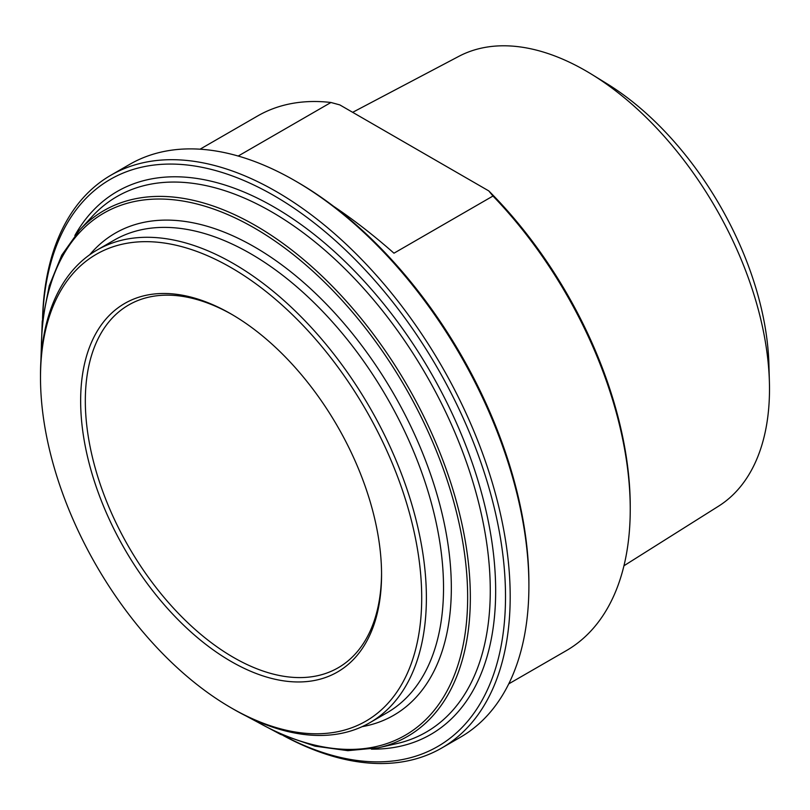 <?xml version="1.0" encoding="UTF-8"?>
<svg xmlns="http://www.w3.org/2000/svg" width="810" height="810" viewBox="0 0 810 810"><rect width="100%" height="100%" fill="white"/><g stroke="black" fill="none" stroke-linecap="round" stroke-linejoin="round"><path stroke-width="1.21" d="M238.18 156.047L330.946 102.485L339.815 104.905L488.784 190.907L492.976 196.03L393.974 253.196C373.774 235.386 353.616 219.733 333.497 206.246M492.976 196.03A308.691 178.22 60 0 1 630.241 509.328L630.241 506.625A305.38 176.317 -120 0 0 488.784 190.907M630.241 509.328A308.691 178.22 60 0 1 566.312 650.643L508.741 683.873M200.05 149.202L257.62 115.972A308.691 178.22 60 0 1 330.946 102.485M352.664 112.327L458.845 56.346A259.777 149.982 60 0 1 591.776 74.378A259.777 149.982 60 0 1 769.399 382.047A259.777 149.982 60 0 1 769.5 388.982A259.777 149.982 60 0 1 718.551 506.179L623.953 565.765M528.9 585.832L528.9 583.139A327.432 189.044 -120 0 0 297.371 182.118L295.032 180.762A330.743 190.957 60 0 1 528.9 585.832A330.743 190.957 60 0 1 460.394 737.242L441.683 748.045A330.743 190.957 -120 0 0 510.189 596.636A330.743 190.957 -120 0 0 365.816 263.797A330.743 190.957 -120 0 0 110.95 175.183A330.743 190.957 -120 0 0 42.555 318.674M42.667 317.712A327.432 189.044 60 0 1 279.045 198.612A327.432 189.044 60 0 1 505.511 596.636A327.432 189.044 60 0 1 284.118 735.905M231.103 707.808L233.442 709.165A272.859 157.535 -120 0 0 369.876 722.672A272.859 157.535 -120 0 0 426.384 597.76A272.859 157.535 -120 0 0 307.274 323.17A272.859 157.535 -120 0 0 97.008 250.067A272.859 157.535 -120 0 0 40.5 374.979L40.5 377.673A269.558 155.631 60 0 1 231.103 267.634A269.558 155.631 60 0 1 421.706 597.76A269.558 155.631 60 0 1 231.103 707.808A269.558 155.631 60 0 1 40.5 377.673M381.561 574.584A212.777 122.847 -120 0 0 231.103 313.986A212.777 122.847 -120 0 0 80.646 400.859A212.777 122.847 -120 0 0 231.103 661.456A212.777 122.847 -120 0 0 381.561 574.584M381.55 573.227A209.466 120.933 60 0 1 338.175 667.774A209.466 120.933 60 0 1 176.762 611.661A209.466 120.933 60 0 1 85.323 400.859A209.466 120.933 60 0 1 128.709 304.965A209.466 120.933 60 0 1 232.278 314.675M283.227 735.531A330.743 190.957 -120 0 0 441.683 748.045M110.95 175.183L129.661 164.379A330.743 190.957 60 0 1 295.032 180.762M769.399 382.047L768.913 364.368A237.026 136.849 -120 0 0 606.842 83.643L591.776 74.378M92.168 216.472A309.217 178.524 60 0 1 271.613 211.856A309.217 178.524 60 0 1 480.239 509.176A309.217 178.524 60 0 1 396.546 743.661L378.331 747.792A303.598 175.284 -120 0 0 460.495 517.57A303.598 175.284 -120 0 0 255.677 225.646A303.598 175.284 -120 0 0 79.491 230.182L92.168 216.472M371.385 749.139A313.5 180.994 -120 0 0 489.949 529.922A313.5 180.994 -120 0 0 273.983 206.995A313.5 180.994 -120 0 0 74.854 235.518M41.351 354.588A301.452 174.049 60 0 1 254.492 228.076A301.452 174.049 60 0 1 467.643 598.995A301.452 174.049 60 0 1 251.515 718.622M362.141 726.661A278.377 160.724 -120 0 0 443.151 518.289A278.377 160.724 -120 0 0 254.492 246.928A278.377 160.724 -120 0 0 89.697 254.765M97.008 250.067L114.159 240.165A272.859 157.535 60 0 1 250.594 253.682A272.859 157.535 60 0 1 428.844 494.13A272.859 157.535 60 0 1 387.018 712.77L369.876 722.672M79.491 230.182L61.752 255.15L49.228 285.869L42.221 321.499L40.885 361.128M245.622 715.746L280.604 734.407L314.979 746.152L347.844 750.667L378.331 747.792"/></g></svg>
